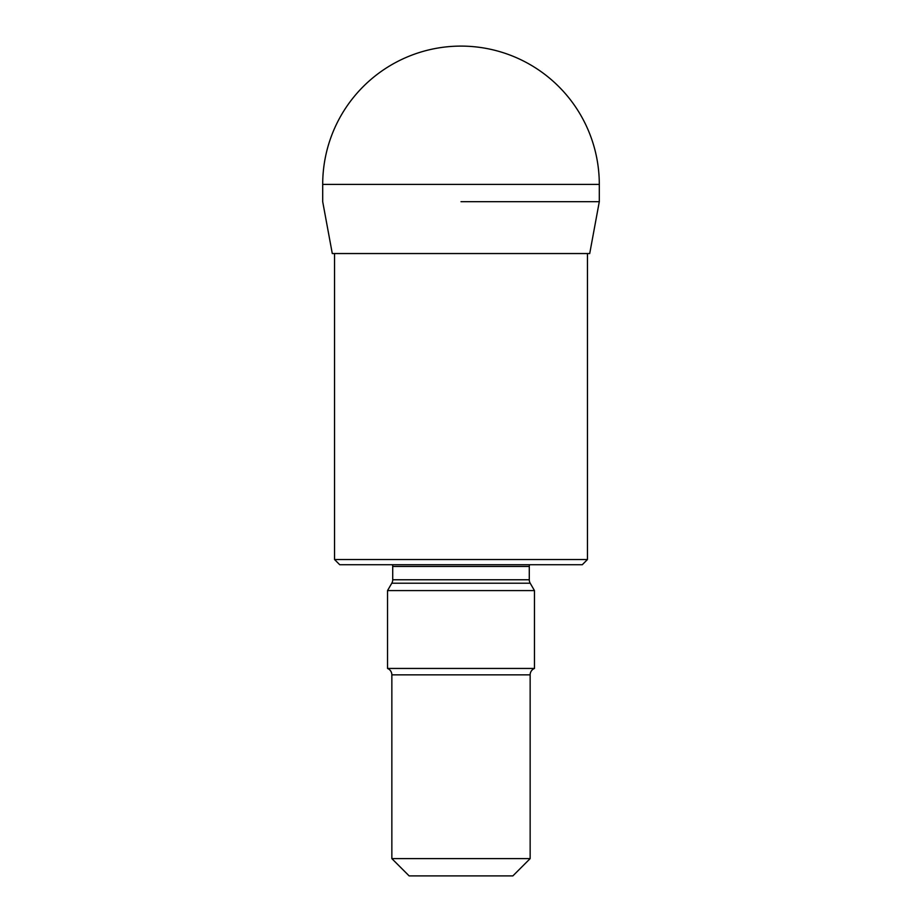 <?xml version="1.0" encoding="UTF-8"?>
<svg xmlns="http://www.w3.org/2000/svg" width="922" height="922" viewBox="0 0 922 922"><rect width="100%" height="100%" fill="white"/><g stroke="black" fill="none" stroke-linecap="round" stroke-linejoin="round"><path stroke-width="1.38" d="M461 201.688L599.3 201.688L461 201.688M332.3 253.55L589.7 253.55M334.548 253.55L334.548 559.539L587.452 559.539L587.452 253.55M334.548 559.539L339.734 564.725L582.266 564.725M587.452 559.539L582.278 564.725M392.495 564.725A6.915 6.915 0 0 1 392.714 566.454L392.714 579.765A6.915 6.915 0 0 1 391.792 583.223L387.528 590.599L534.472 590.599L530.208 583.223L391.792 583.223M529.505 564.725A6.915 6.915 0 0 0 529.286 566.454L529.286 579.765A6.915 6.915 0 0 0 530.208 583.223M534.472 590.599L534.472 668.45L387.528 668.45L387.528 590.599M534.472 668.45A6.915 6.915 0 0 0 530.15 674.858L391.85 674.858A6.915 6.915 0 0 0 387.528 668.45M391.85 674.858L391.85 858.613L530.15 858.613L530.15 674.858M391.85 858.613L409.138 875.9L512.863 875.9L530.15 858.613M322.7 184.4L322.7 201.688L322.7 184.4A138.3 138.3 0 0 1 461 46.1A138.3 138.3 0 0 0 322.7 184.4L599.3 184.4A138.3 138.3 0 0 0 461 46.1A138.3 138.3 0 0 1 599.3 184.4L599.3 201.688L599.3 184.4M529.286 566.454L392.714 566.454M392.714 579.765L529.286 579.765M589.711 253.55L599.3 201.688M332.289 253.55L322.7 201.688"/></g></svg>
